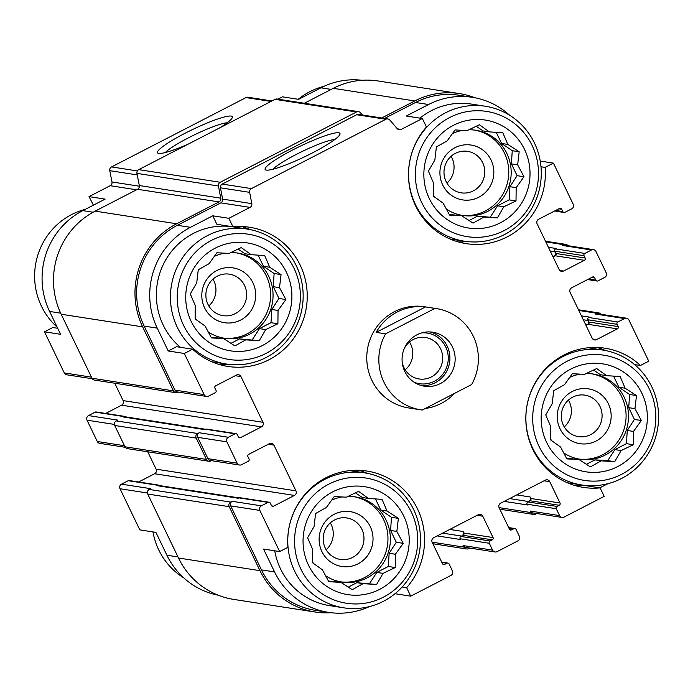 <?xml version="1.0" encoding="UTF-8"?>
<svg xmlns="http://www.w3.org/2000/svg" width="693" height="693" viewBox="0 0 693 693"><rect width="100%" height="100%" fill="white"/><g stroke="black" fill="none" stroke-linecap="round" stroke-linejoin="round"><path stroke-width="1.04" d="M236.564 252.902A43.105 41.866 -81.2 0 1 266.329 275.918A43.105 41.866 -81.2 0 1 262.82 320.053A43.105 41.866 -81.2 0 1 223.354 338.063M195.123 317.948A43.105 41.866 98.8 0 0 196.162 319.655M208.186 331.895A43.105 41.866 98.8 0 0 224.567 338.271A43.105 41.866 98.8 0 0 264.873 320.937A43.105 41.866 98.8 0 0 268.745 276.29A43.105 41.866 98.8 0 0 237.768 253.075A43.105 41.866 98.8 0 0 230.674 252.599M224.705 253.17A43.105 41.866 98.8 0 0 214.241 256.419M474.679 130.085A43.105 41.866 -81.2 0 1 504.452 153.101A43.105 41.866 -81.2 0 1 500.944 197.236A43.105 41.866 -81.2 0 1 461.477 215.246M433.238 195.131A43.105 41.866 98.8 0 0 434.286 196.838M446.309 209.087A43.105 41.866 98.8 0 0 462.681 215.454A43.105 41.866 98.8 0 0 502.997 198.12A43.105 41.866 98.8 0 0 506.869 153.474A43.105 41.866 98.8 0 0 475.892 130.258A43.105 41.866 98.8 0 0 468.797 129.79M462.829 130.353A43.105 41.866 98.8 0 0 452.364 133.602M592.004 373.873A43.105 41.866 -81.2 0 1 621.777 396.881A43.105 41.866 -81.2 0 1 618.269 441.017A43.105 41.866 -81.2 0 1 578.802 459.035M550.563 438.912A43.105 41.866 98.8 0 0 551.611 440.627M563.634 452.867A43.105 41.866 98.8 0 0 580.006 459.234A43.105 41.866 98.8 0 0 620.322 441.909A43.105 41.866 98.8 0 0 624.194 397.262A43.105 41.866 98.8 0 0 593.217 374.038A43.105 41.866 98.8 0 0 586.122 373.57M580.154 374.133A43.105 41.866 98.8 0 0 569.689 377.39M353.889 496.682A43.105 41.866 -81.2 0 1 383.653 519.698A43.105 41.866 -81.2 0 1 380.145 563.833A43.105 41.866 -81.2 0 1 340.687 581.843M312.448 561.728A43.105 41.866 98.8 0 0 313.487 563.435M325.511 575.684A43.105 41.866 98.8 0 0 341.892 582.051A43.105 41.866 98.8 0 0 382.198 564.717A43.105 41.866 98.8 0 0 386.07 520.071A43.105 41.866 98.8 0 0 355.093 496.855A43.105 41.866 98.8 0 0 347.999 496.387M342.03 496.95A43.105 41.866 98.8 0 0 331.566 500.199M226.342 364.024A68.286 66.32 -81.2 0 1 171.266 286.382A68.286 66.32 -81.2 0 1 247.262 229.062A68.286 66.32 -81.2 0 1 296.327 265.843A68.286 66.32 -81.2 0 1 290.202 336.573A68.286 66.32 -81.2 0 1 226.342 364.024L212.257 361.841A68.286 66.32 -81.2 0 1 211.833 361.772M180.397 347.306A68.286 66.32 -81.2 0 1 162.257 266.779A68.286 66.32 -81.2 0 1 233.177 226.88L247.262 229.062M192.619 349.203L176.524 346.708L168.234 350.987L157.233 328.135A75.121 72.947 98.8 0 1 190.454 227.321L212.777 215.809L216.866 224.298L232.961 226.793A70.426 68.39 -81.2 0 1 249.601 227.261A70.426 68.39 -81.2 0 1 306.393 307.328A70.426 68.39 -81.2 0 1 228.023 366.45A70.426 68.39 -81.2 0 1 192.619 349.203L184.329 353.482L168.234 350.987M241.476 226.507A70.426 68.39 -81.2 0 1 249.887 229.522M228.985 364.379A70.426 68.39 -81.2 0 1 220.053 364.7M358.801 470.296A70.426 68.39 -81.2 0 1 367.212 473.31M159.321 485.542A1.707 1.655 98.8 0 0 158.394 485.065L129.219 480.535A1.707 1.655 98.8 0 0 128.222 480.699L121.526 484.156L150.702 488.678L149.212 489.449L230.7 502.079L232.19 501.316A3.413 3.318 98.8 0 0 230.682 505.899L261.478 569.889L274.558 571.916L263.557 549.064L279.651 551.559L287.95 547.279A70.426 68.39 -81.2 0 1 366.926 471.049A70.426 68.39 -81.2 0 1 420.755 516.857A70.426 68.39 -81.2 0 1 406.635 587.673L410.724 596.162L394.984 593.728M274.558 571.916A75.121 72.947 98.8 0 0 328.534 612.369A75.121 72.947 98.8 0 0 369.43 606.592M343.667 607.813A68.286 66.32 -81.2 0 1 288.591 530.162A68.286 66.32 -81.2 0 1 364.587 472.843A68.286 66.32 -81.2 0 1 413.66 509.624A68.286 66.32 -81.2 0 1 407.527 580.353A68.286 66.32 -81.2 0 1 343.667 607.813L329.582 605.621A68.286 66.32 -81.2 0 1 274.723 550.796M350.086 470.599A68.286 66.32 -81.2 0 1 350.502 470.66L364.587 472.843M93.408 205.163L89.033 196.621L105.128 199.116L82.805 210.629A75.121 72.947 98.8 0 0 49.584 311.443L60.663 313.167M57.692 328.283L52.781 327.529L44.491 331.8L60.586 334.303L49.584 311.443M218.295 595.235A75.121 72.947 98.8 0 1 166.909 555.232L155.908 532.371L139.813 529.876L120.019 488.738L147.392 492.983M212.777 215.809L228.872 218.304L232.961 226.793M406.635 587.673L402.157 586.98M464.457 241.216A68.286 66.32 -81.2 0 1 409.39 163.565A68.286 66.32 -81.2 0 1 485.386 106.246A68.286 66.32 -81.2 0 1 534.45 143.027A68.286 66.32 -81.2 0 1 528.326 213.756A68.286 66.32 -81.2 0 1 464.457 241.216L450.372 239.024A68.286 66.32 -81.2 0 1 449.956 238.964M419.975 118.148A68.286 66.32 -81.2 0 1 471.301 104.063L485.386 106.246M467.108 241.562A70.426 68.39 -81.2 0 1 458.177 241.892M509.572 115.211A75.121 72.947 98.8 0 0 472.349 97.315A75.121 72.947 98.8 0 0 428.577 104.504L406.254 116.017L422.349 118.512L401.186 129.426A3.413 3.318 98.8 0 1 397.228 128.647L389.83 120.036A3.413 3.318 98.8 0 0 385.871 119.265L251.42 188.609A3.413 3.318 98.8 0 0 249.627 192.342L251.819 203.647A3.413 3.318 98.8 0 1 250.026 207.389L228.872 218.304M530.084 500.77L528.594 501.541A3.413 3.318 98.8 0 0 530.11 496.959L530.838 498.475A1.707 1.655 98.8 0 1 530.084 500.77L559.26 505.292L557.033 506.444A1.707 1.655 98.8 0 0 556.271 508.731L559.572 515.592A3.413 3.318 98.8 0 0 564.015 517.108L604.201 496.379L600.112 487.889L584.017 485.395A70.426 68.39 -81.2 0 1 575.502 485.672M596.924 347.479A70.426 68.39 -81.2 0 1 605.335 350.493M607.856 483.697L599.817 487.837M635.542 364.717L636.113 365.904M581.782 484.996A68.286 66.32 -81.2 0 1 526.715 407.354A68.286 66.32 -81.2 0 1 602.711 350.034A68.286 66.32 -81.2 0 1 651.775 386.807A68.286 66.32 -81.2 0 1 645.651 457.536A68.286 66.32 -81.2 0 1 581.782 484.996L567.706 482.813A68.286 66.32 -81.2 0 1 567.281 482.744M588.201 347.782A68.286 66.32 -81.2 0 1 588.626 347.843L602.711 350.034M540.245 161.079L553.421 163.124L545.122 167.403L540.999 166.762M545.122 167.403A70.426 68.39 -81.2 0 1 466.146 243.633A70.426 68.39 -81.2 0 1 412.318 197.826A70.426 68.39 -81.2 0 1 426.438 127.01L422.349 118.512M277.98 99.168L282.501 96.838L298.605 99.333L320.928 87.82L331.167 89.406M600.112 487.889A70.426 68.39 -81.2 0 1 583.471 487.413A70.426 68.39 -81.2 0 1 526.68 407.345A70.426 68.39 -81.2 0 1 605.05 348.232A70.426 68.39 -81.2 0 1 640.453 365.471L648.743 361.2L628.949 320.062A3.413 3.318 98.8 0 0 624.506 318.546L617.809 322.002A1.707 1.655 98.8 0 0 617.047 324.289L618.147 326.576A1.707 1.655 98.8 0 1 617.394 328.872L596.56 339.613A3.413 3.318 98.8 0 1 592.117 338.106L570.122 292.394A3.413 3.318 98.8 0 1 571.63 287.812L592.463 277.061A1.707 1.655 98.8 0 1 594.689 277.824L595.789 280.102A1.707 1.655 98.8 0 0 598.007 280.864L604.703 277.408A3.413 3.318 98.8 0 0 606.21 272.825L595.945 251.49A3.413 3.318 98.8 0 0 591.501 249.982L584.805 253.439A1.707 1.655 98.8 0 0 584.052 255.726L585.152 258.013A1.707 1.655 98.8 0 1 584.398 260.308L563.565 271.05A3.413 3.318 98.8 0 1 559.121 269.534L537.118 223.83A3.413 3.318 98.8 0 1 538.634 219.248L559.468 208.498A1.707 1.655 98.8 0 1 561.685 209.26L562.785 211.538A1.707 1.655 98.8 0 0 565.012 212.301L571.708 208.844A3.413 3.318 98.8 0 0 573.215 204.262L553.421 163.124M640.453 365.471L634.571 364.561M472.349 97.315L459.268 95.287A75.121 72.947 98.8 0 0 415.497 102.477L384.572 118.425M387.855 118.936L358.679 114.414A3.413 3.318 98.8 0 0 356.696 114.735L222.245 184.078A3.413 3.318 98.8 0 0 220.452 187.82L222.644 199.125A3.413 3.318 98.8 0 1 220.85 202.867L177.373 225.294A75.121 72.947 98.8 0 0 144.153 326.108L174.948 390.098A3.413 3.318 98.8 0 0 177.408 391.935L206.583 396.457A3.413 3.318 98.8 0 0 208.567 396.136L215.263 392.68A1.707 1.655 98.8 0 0 216.025 390.384L214.925 388.106A1.707 1.655 98.8 0 1 215.679 385.81L236.512 375.069A3.413 3.318 98.8 0 1 240.956 376.576L262.95 422.288A3.413 3.318 98.8 0 1 261.443 426.871L240.61 437.612A1.707 1.655 98.8 0 1 238.383 436.859L237.283 434.572A1.707 1.655 98.8 0 0 235.066 433.818L228.369 437.274A3.413 3.318 98.8 0 0 226.862 441.857L237.127 463.184A3.413 3.318 98.8 0 0 241.571 464.7L248.267 461.243A1.707 1.655 98.8 0 0 249.021 458.957L247.921 456.67A1.707 1.655 98.8 0 1 248.674 454.374L269.508 443.633A3.413 3.318 98.8 0 1 273.952 445.14L295.954 490.852A3.413 3.318 98.8 0 1 294.438 495.434L273.605 506.176A1.707 1.655 98.8 0 1 271.387 505.422L270.287 503.135A1.707 1.655 98.8 0 0 268.061 502.382L261.365 505.838A3.413 3.318 98.8 0 0 259.858 510.42L279.651 551.559M184.329 353.482L204.123 394.62A3.413 3.318 98.8 0 0 206.583 396.457M261.478 569.889A75.121 72.947 98.8 0 0 315.454 610.342L328.534 612.369M410.724 596.162L450.909 575.441A3.413 3.318 98.8 0 0 452.416 570.859L449.116 563.998A1.707 1.655 98.8 0 0 446.898 563.244L444.663 564.397A1.707 1.655 98.8 0 1 442.446 563.643L432.181 542.307A3.413 3.318 98.8 0 1 433.688 537.725L478.335 514.7A3.413 3.318 98.8 0 1 482.778 516.216L493.044 537.543A1.707 1.655 98.8 0 1 492.29 539.83L490.055 540.982A1.707 1.655 98.8 0 0 489.301 543.277L492.602 550.129A3.413 3.318 98.8 0 0 497.046 551.645L517.879 540.895A3.413 3.318 98.8 0 0 519.395 536.313L516.094 529.461A1.707 1.655 98.8 0 0 513.868 528.707L511.633 529.859A1.707 1.655 98.8 0 1 509.416 529.097L499.151 507.77A3.413 3.318 98.8 0 1 500.658 503.187L545.304 480.162A3.413 3.318 98.8 0 1 549.748 481.67L560.013 503.005A1.707 1.655 98.8 0 1 559.26 505.292M420.764 409.823L408.688 407.952A51.213 49.74 -81.2 0 1 367.385 349.722A51.213 49.74 -81.2 0 1 424.385 306.73L436.451 308.602A51.213 49.74 -81.2 0 1 471.621 384.572L422.262 410.031A51.213 49.74 -81.2 0 1 420.764 409.823A51.213 49.74 -81.2 0 1 383.965 382.241A51.213 49.74 -81.2 0 1 385.594 333.853L434.953 308.394A51.213 49.74 -81.2 0 1 436.451 308.602M362.387 114.986L360.473 112.76A3.413 3.318 98.8 0 0 358.498 111.651L277.009 99.021A3.413 3.318 98.8 0 0 275.017 99.35L138.739 169.638A3.413 3.318 98.8 0 0 136.945 173.38L139.302 185.542A3.413 3.318 98.8 0 1 137.517 189.284L95.149 211.131A76.828 74.61 98.8 0 0 61.175 314.241L91.97 378.231A3.413 3.318 98.8 0 0 94.43 380.076L175.918 392.706A3.413 3.318 98.8 0 0 177.91 392.377L178.447 392.099M474.93 97.765A76.828 74.61 98.8 0 0 459.528 93.598L378.04 80.968A76.828 74.61 98.8 0 0 333.272 88.323L304.322 103.257M126.317 416.978A1.707 1.655 98.8 0 0 125.398 416.502L96.223 411.971A1.707 1.655 98.8 0 0 95.227 412.136L88.531 415.592L117.706 420.114L116.216 420.885A3.413 3.318 98.8 0 0 114.709 425.467L124.974 446.794A3.413 3.318 98.8 0 0 127.425 448.64L208.914 461.269A3.413 3.318 98.8 0 0 210.906 460.94L211.443 460.663M149.212 489.449A3.413 3.318 98.8 0 0 147.704 494.031L178.499 558.021A76.828 74.61 98.8 0 0 233.706 599.402L315.194 612.032A76.828 74.61 98.8 0 0 331.133 612.725M236.062 433.653L206.886 429.132A1.707 1.655 98.8 0 0 205.89 429.296L205.145 429.677L123.657 417.047L124.402 416.658A1.707 1.655 98.8 0 1 125.398 416.502M269.057 502.217L239.882 497.695A1.707 1.655 98.8 0 0 238.886 497.86L238.141 498.241L156.653 485.611L157.398 485.23A1.707 1.655 98.8 0 1 158.394 485.065M442.602 533.134L461.625 536.079A3.413 3.318 98.8 0 0 463.132 531.496L463.868 533.021A1.707 1.655 98.8 0 1 463.115 535.308L460.88 536.46A1.707 1.655 98.8 0 0 460.126 538.756L460.49 539.518L437.214 535.906M509.572 498.588L528.594 501.541L527.858 501.923A1.707 1.655 98.8 0 0 527.096 504.209L527.468 504.972L504.192 501.368M581.41 315.861L589.371 317.091L588.634 317.481A1.707 1.655 98.8 0 0 587.872 319.768L588.972 322.054L618.147 326.576M548.414 247.297L556.375 248.527L555.63 248.917A1.707 1.655 98.8 0 0 554.876 251.204L555.977 253.491L585.152 258.013M292.758 149.922A41.519 5.726 -25.7 0 0 265.843 169.984A41.519 5.726 -25.7 0 0 305.024 156.592A41.519 5.726 -25.7 0 0 339.942 134.329A41.519 5.726 -25.7 0 0 292.758 149.922M114.743 383.22L123.111 400.606L262.95 422.288M105.622 413.435L121.604 405.188A3.413 3.318 98.8 0 0 123.111 400.606M239.579 465.029L210.403 460.498A3.413 3.318 98.8 0 1 207.952 458.662L197.687 437.335A3.413 3.318 98.8 0 1 199.194 432.753L197.704 433.515A3.413 3.318 98.8 0 0 196.197 438.097L206.462 459.433A3.413 3.318 98.8 0 0 208.914 461.269M147.748 451.784L156.107 469.17L295.954 490.852M138.617 481.999L154.6 473.752A3.413 3.318 98.8 0 0 156.107 469.17M495.053 551.975L465.878 547.453A3.413 3.318 98.8 0 1 463.426 545.608L464.163 547.132A3.413 3.318 98.8 0 0 468.607 548.648L469.759 548.05M562.032 517.428L532.856 512.907A3.413 3.318 98.8 0 1 530.396 511.07L531.133 512.595A3.413 3.318 98.8 0 0 535.576 514.102L536.729 513.513M626.489 318.217L597.314 313.695A3.413 3.318 98.8 0 0 595.33 314.024L624.506 318.546M600.961 314.258A3.413 3.318 98.8 0 0 596.812 313.253L595.33 314.024M585.793 324.965L588.218 324.341A1.707 1.655 98.8 0 0 588.972 322.054M593.494 249.653L564.319 245.131A3.413 3.318 98.8 0 0 562.326 245.461L591.501 249.982M567.957 245.694A3.413 3.318 98.8 0 0 563.816 244.69L562.326 245.461M552.797 256.401L555.223 255.778A1.707 1.655 98.8 0 0 555.977 253.491M459.528 93.598A76.828 74.61 98.8 0 0 414.76 100.953L381.739 117.983M358.498 111.651A3.413 3.318 98.8 0 0 356.505 111.98L220.227 182.268A3.413 3.318 98.8 0 0 218.442 186.01L220.79 198.181A3.413 3.318 98.8 0 1 219.005 201.914L176.637 223.77A76.828 74.61 98.8 0 0 142.663 326.871L173.467 390.869A3.413 3.318 98.8 0 0 175.918 392.706M230.7 502.079A3.413 3.318 98.8 0 0 229.192 506.661L259.988 570.66A76.828 74.61 98.8 0 0 315.194 612.032M586.728 325.112A3.413 3.318 98.8 0 0 588.244 320.53L583.289 319.759M553.733 256.549A3.413 3.318 98.8 0 0 555.24 251.966L550.294 251.195M205.856 429.313L125.147 416.796A2.564 2.486 98.8 0 0 123.657 417.047M268.061 502.382L158.143 485.369A2.564 2.486 98.8 0 0 156.653 485.611M362.101 80.275A75.121 72.947 98.8 0 0 320.928 87.82M271.899 100.953L248.016 97.254A3.413 3.318 98.8 0 0 246.024 97.583L111.582 166.926A3.413 3.318 98.8 0 0 109.789 170.669L111.971 181.964L139.362 186.218M219.369 128.049A41.519 5.726 -25.7 0 0 232.294 117.637A41.519 5.726 -25.7 0 0 185.109 133.229A41.519 5.726 -25.7 0 0 158.195 153.3A41.519 5.726 -25.7 0 0 188.08 144.187M89.033 196.621L110.187 185.707A3.413 3.318 98.8 0 0 111.971 181.964M44.491 331.8L64.284 372.938A3.413 3.318 98.8 0 0 66.736 374.783L92.273 378.742M88.531 415.592A3.413 3.318 98.8 0 0 87.015 420.175L97.28 441.51A3.413 3.318 98.8 0 0 99.74 443.347L125.268 447.306M121.526 484.156A3.413 3.318 98.8 0 0 120.019 488.738M334.936 139.406A36.556 5.042 -25.7 0 0 296.058 154.53A36.556 5.042 -25.7 0 0 272.938 169.239M227.287 122.722A36.556 5.042 -25.7 0 0 188.409 137.838A36.556 5.042 -25.7 0 0 165.289 152.555M649.497 389.336A63.358 61.53 -81.2 0 1 590.211 481.037A63.358 61.53 -81.2 0 1 543.078 383.099A63.358 61.53 -81.2 0 1 649.497 389.336M641.883 393.26A54.634 53.058 -81.2 0 1 590.765 472.331A54.634 53.058 -81.2 0 1 550.129 387.881A54.634 53.058 -81.2 0 1 641.883 393.26M621.136 450.554L633.341 444.724L633.497 431.444L641.32 420.512L634.961 408.619L636.495 395.556L625.129 388.21L620.157 376.533L606.652 375.675L596.682 368.546L584.476 374.367L572.366 373.726L564.535 384.658L553.716 390.696L552.182 403.768L545.737 414.908L550.718 426.585L550.571 439.873L560.542 447.002L566.909 458.896L579.019 459.537L590.384 466.883L601.203 460.836L614.7 461.694L621.136 450.554L614.916 449.592L626.429 443.65L633.341 444.724M608.385 403.794A27.746 26.94 -81.2 0 1 582.423 443.944A27.746 26.94 -81.2 0 1 561.789 401.056A27.746 26.94 -81.2 0 1 608.385 403.794M599.991 406.444A20.989 20.383 -81.2 0 1 598.111 428.179A20.989 20.383 -81.2 0 1 578.482 436.616A20.989 20.383 -81.2 0 1 561.564 412.759A20.989 20.383 -81.2 0 1 584.918 395.14A20.989 20.383 -81.2 0 1 599.991 406.444M568.433 400.069A20.989 20.383 -81.2 0 1 569.291 401.68A20.989 20.383 -81.2 0 1 564.267 426.923M532.172 145.556A63.358 61.53 -81.2 0 1 472.886 237.257A63.358 61.53 -81.2 0 1 425.753 139.31A63.358 61.53 -81.2 0 1 532.172 145.556M524.558 149.48A54.634 53.058 -81.2 0 1 473.44 228.551A54.634 53.058 -81.2 0 1 432.804 144.101A54.634 53.058 -81.2 0 1 524.558 149.48M503.811 206.774L516.016 200.944L516.172 187.656L523.995 176.732L517.636 164.839L519.17 151.767L507.804 144.421L502.832 132.744L489.327 131.887L479.357 124.757L467.151 130.587L455.041 129.946L447.21 140.87L436.391 146.916L434.857 159.988L428.413 171.128L433.394 182.805L433.246 196.084L443.217 203.214L449.584 215.107L461.694 215.757L473.059 223.103L483.879 217.056L497.375 217.914L503.811 206.774L497.591 205.804L509.104 199.87L516.016 200.944M491.06 160.005A27.746 26.94 -81.2 0 1 465.098 200.164A27.746 26.94 -81.2 0 1 444.464 157.276A27.746 26.94 -81.2 0 1 491.06 160.005M482.666 162.656A20.989 20.383 -81.2 0 1 480.786 184.399A20.989 20.383 -81.2 0 1 461.157 192.836A20.989 20.383 -81.2 0 1 444.239 168.971A20.989 20.383 -81.2 0 1 467.593 151.36A20.989 20.383 -81.2 0 1 482.666 162.656M451.108 156.289A20.989 20.383 -81.2 0 1 451.966 157.9A20.989 20.383 -81.2 0 1 446.942 183.143M298.241 99.272A68.286 66.32 -81.2 0 1 323.804 86.408M411.373 512.153A63.358 61.53 -81.2 0 1 352.087 603.854A63.358 61.53 -81.2 0 1 304.955 505.907A63.358 61.53 -81.2 0 1 411.373 512.153M403.759 516.077A54.634 53.058 -81.2 0 1 352.65 595.148A54.634 53.058 -81.2 0 1 312.006 510.698A54.634 53.058 -81.2 0 1 403.759 516.077M294.049 268.364A63.358 61.53 -81.2 0 1 234.762 360.074A63.358 61.53 -81.2 0 1 187.63 262.127A63.358 61.53 -81.2 0 1 294.049 268.364M286.434 272.288A54.634 53.058 -81.2 0 1 235.325 351.36A54.634 53.058 -81.2 0 1 194.681 266.909A54.634 53.058 -81.2 0 1 286.434 272.288M183.662 577.789A68.286 66.32 -81.2 0 1 152.988 531.921M57.112 327.096A68.286 66.32 -81.2 0 1 36.556 259.693A68.286 66.32 -81.2 0 1 85.378 209.303M383.021 573.371L395.227 567.541L395.374 554.253L403.205 543.329L396.838 531.436L398.371 518.364L387.015 511.018L382.034 499.341L368.537 498.484L358.558 491.354L346.353 497.184L334.243 496.543L326.412 507.467L315.601 513.513L314.059 526.585L307.623 537.725L312.595 549.402L312.448 562.681L322.418 569.811L328.785 581.704L340.895 582.354L352.261 589.7L363.08 583.653L376.576 584.511L383.021 573.371L376.793 572.401L388.305 566.467L395.227 567.541M370.261 526.602A27.746 26.94 -81.2 0 1 344.308 566.761A27.746 26.94 -81.2 0 1 323.666 523.873A27.746 26.94 -81.2 0 1 370.261 526.602M361.876 529.253A20.989 20.383 -81.2 0 1 359.988 550.996A20.989 20.383 -81.2 0 1 340.358 559.433A20.989 20.383 -81.2 0 1 323.44 535.568A20.989 20.383 -81.2 0 1 346.795 517.957A20.989 20.383 -81.2 0 1 361.876 529.253M330.31 522.886A20.989 20.383 -81.2 0 1 331.176 524.497A20.989 20.383 -81.2 0 1 326.143 549.74M265.696 329.582L277.902 323.752L278.049 310.473L285.871 299.541L279.513 287.656L281.046 274.584L269.69 267.238L264.709 255.561L251.212 254.703L241.233 247.574L229.028 253.404L216.918 252.754L209.087 263.686L198.267 269.733L196.734 282.796L190.298 293.936L195.27 305.622L195.123 318.901L205.093 326.031L211.46 337.924L223.57 338.565L234.936 345.911L245.755 339.865L259.251 340.722L265.696 329.582L259.468 328.621L270.98 322.678L277.902 323.752M252.936 282.822A27.746 26.94 -81.2 0 1 226.983 322.973A27.746 26.94 -81.2 0 1 206.341 280.093A27.746 26.94 -81.2 0 1 252.936 282.822M244.551 285.473A20.989 20.383 -81.2 0 1 242.663 307.207A20.989 20.383 -81.2 0 1 223.033 315.644A20.989 20.383 -81.2 0 1 206.116 291.788A20.989 20.383 -81.2 0 1 229.47 274.168A20.989 20.383 -81.2 0 1 244.551 285.473M212.985 279.106A20.989 20.383 -81.2 0 1 213.851 280.708A20.989 20.383 -81.2 0 1 208.818 305.951M388.305 566.467L389.145 553.291L396.283 542.255L390.609 530.466L391.458 517.299L398.371 518.364M390.609 530.466L396.838 531.436M391.458 517.299L380.786 510.057L387.015 511.018M380.786 510.057L375.424 498.917M355.405 492.836L362.309 497.522L368.537 498.484M328.404 581.02L340.895 582.354M348.25 587.127L356.852 582.683L363.08 583.653M356.852 582.683L376.576 584.511M369.664 583.437L376.793 572.401M389.145 553.291L395.374 554.253M396.283 542.255L403.205 543.329M626.429 443.65L627.269 430.474L634.407 419.438L628.733 407.657L629.573 394.482L636.495 395.556M628.733 407.657L634.961 408.619M629.573 394.482L618.91 387.24L625.129 388.21M618.91 387.24L613.548 376.108M593.529 370.019L600.433 374.705L606.652 375.675M566.528 458.203L579.019 459.537M586.373 464.31L594.975 459.875L601.203 460.836M594.975 459.875L607.778 460.62L614.7 461.694M607.778 460.62L614.916 449.592M627.269 430.474L633.497 431.444M634.407 419.438L641.32 420.512M509.104 199.87L509.944 186.694L517.082 175.658L511.408 163.877L512.248 150.702L519.17 151.767M511.408 163.877L517.636 164.839M512.248 150.702L501.585 143.46L507.804 144.421M501.585 143.46L496.223 132.32M476.204 126.239L483.108 130.925L489.327 131.887M449.203 214.423L461.694 215.757M469.048 220.53L477.65 216.086L483.879 217.056M477.65 216.086L497.375 217.914M490.453 216.84L497.591 205.804M509.944 186.694L516.172 187.656M517.082 175.658L523.995 176.732M270.98 322.678L271.821 309.502L278.958 298.475L273.285 286.685L274.125 273.51L281.046 274.584M273.285 286.685L279.513 287.656M274.125 273.51L263.461 266.277L269.69 267.238M263.461 266.277L258.099 255.137M238.08 249.056L244.984 253.733L251.212 254.703M211.079 337.231L223.57 338.565M230.925 343.338L239.527 338.903L245.755 339.865M239.527 338.903L259.251 340.722M252.339 339.657L259.468 328.621M271.821 309.502L278.049 310.473M278.958 298.475L285.871 299.541M416.874 334.832A27.313 26.525 -81.2 0 1 432.796 332.216A27.313 26.525 -81.2 0 1 454.825 363.279A27.313 26.525 -81.2 0 1 424.428 386.2A27.313 26.525 -81.2 0 1 402.364 363.522A27.313 26.525 -81.2 0 1 416.874 334.832M385.594 333.853L376.143 332.38A51.213 49.74 -81.2 0 1 425.502 306.921L434.953 308.394M454.599 393.355A51.213 49.74 -81.2 0 1 425.268 408.48M376.143 332.38L425.502 306.921M430.154 331.947A27.313 26.525 -81.2 0 1 449.592 362.465A27.313 26.525 -81.2 0 1 421.829 385.663M421.872 332.874A25.606 24.87 -81.2 0 1 447.955 362.214A25.606 24.87 -81.2 0 1 414.215 382.276M404.192 348.726A20.989 20.383 -81.2 0 1 413.271 339.501A20.989 20.383 -81.2 0 1 425.502 337.491A20.989 20.383 -81.2 0 1 442.429 361.356A20.989 20.383 -81.2 0 1 419.074 378.967A20.989 20.383 -81.2 0 1 402.165 361.807M409.494 342.013A20.989 20.383 -81.2 0 1 405.188 369.811M415.497 102.477L428.577 104.504M397.401 128.837L401.186 129.426M220.85 202.867L250.026 207.389M177.373 225.294L190.454 227.321M144.153 326.108L157.233 328.135M174.948 390.098L204.123 394.62M230.682 505.899L259.858 510.42M356.696 114.735L385.871 119.265M222.245 184.078L251.42 188.609M220.452 187.82L249.627 192.342M222.644 199.125L251.819 203.647M235.282 375.701L240.956 376.576M121.604 405.188L261.443 426.871M238.713 437.326L240.61 437.612M205.89 429.296L235.066 433.818M95.227 412.136L124.402 416.658M116.216 420.885L197.704 433.515M199.194 432.753L228.369 437.274M197.687 437.335L226.862 441.857M207.952 458.662L237.127 463.184M268.286 444.265L273.952 445.14M154.6 473.752L294.438 495.434M271.717 505.89L273.605 506.176M128.222 480.699L157.398 485.23M232.19 501.316L261.365 505.838M441.883 562.465L446.898 563.244M442.775 564.102L444.663 564.397M477.105 515.332L482.778 516.216M449.783 529.426L463.132 531.496M463.868 533.021L493.044 537.543M463.115 535.308L492.29 539.83M460.88 536.46L490.055 540.982M460.126 538.756L489.301 543.277M432.111 542.169L464.163 547.132M463.426 545.608L492.602 550.129M508.853 527.927L513.868 528.707M509.745 529.565L511.633 529.859M544.083 480.795L549.748 481.67M516.753 494.889L530.11 496.959M530.838 498.475L560.013 503.005M527.858 501.923L557.033 506.444M527.096 504.209L556.271 508.731M499.081 507.623L531.133 512.595M530.396 511.07L559.572 515.592M578.82 310.464L596.812 313.253M588.634 317.481L617.809 322.002M587.872 319.768L617.047 324.289M588.218 324.341L617.394 328.872M592.775 339.024L596.56 339.613M591.848 277.382L594.689 277.824M588.695 279.01L595.789 280.102M545.815 241.9L563.816 244.69M555.63 248.917L584.805 253.439M554.876 251.204L584.052 255.726M555.223 255.778L584.398 260.308M559.779 270.461L563.565 271.05M558.853 208.818L561.685 209.26M555.699 210.447L562.785 211.538M333.272 88.323L414.76 100.953M275.017 99.35L356.505 111.98M138.739 169.638L220.227 182.268M136.945 173.38L218.442 186.01M139.302 185.542L220.79 198.181M137.517 189.284L219.005 201.914M95.149 211.131L176.637 223.77M61.175 314.241L142.663 326.871M91.97 378.231L173.467 390.869M114.709 425.467L196.197 438.097M124.974 446.794L206.462 459.433M147.704 494.031L229.192 506.661M178.499 558.021L259.988 570.66M246.024 97.583L270.946 101.447M111.582 166.926L137.379 170.928M109.789 170.669L137.249 174.922M110.187 185.707L136.53 189.795M82.805 210.629L93.105 212.231M64.284 372.938L91.45 377.157M87.015 420.175L114.397 424.419M97.28 441.51L124.454 445.72M166.909 555.232L177.98 556.947M441.718 562.127L447.895 563.08M508.688 527.581L514.864 528.542M587.612 279.565L597.011 281.029M554.617 211.001L564.015 212.465M432.865 543.736L466.614 548.969M499.835 509.199L533.584 514.431M578.482 309.78L598.804 312.924M545.486 241.216L565.809 244.36"/></g></svg>
